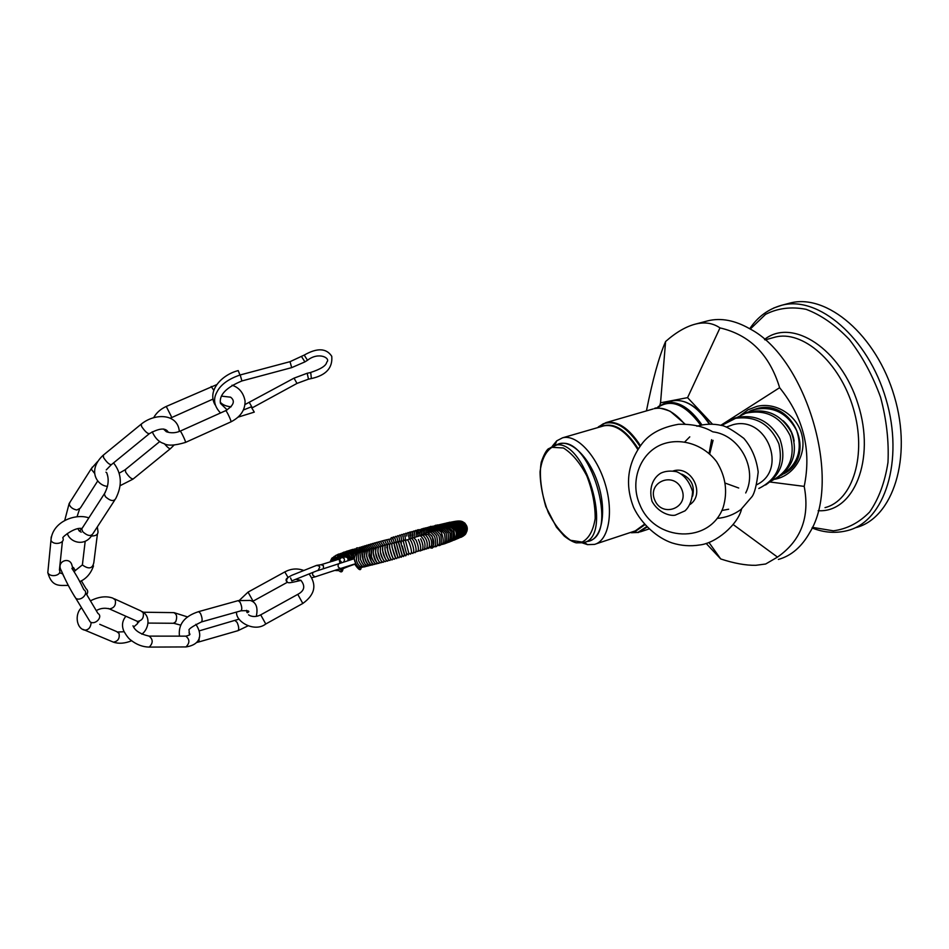 <?xml version="1.0" encoding="UTF-8"?>
<svg xmlns="http://www.w3.org/2000/svg" width="949" height="949" viewBox="0 0 949 949"><rect width="100%" height="100%" fill="white"/><g stroke="black" fill="none" stroke-linecap="round" stroke-linejoin="round"><path stroke-width="1.42" d="M684.964 441.724L689.769 436.86M728.642 509.233L721.881 510.491M654.822 500.242C646.755 482.187 673.802 470.787 681.679 489.162C689.709 507.478 662.485 518.474 654.822 500.242M712.818 431.831C739.686 434.986 758.014 468.948 745.712 492.958M339.457 559.542L337.5 556.624L336.919 557.49L335.021 556.861M338.556 570.361L336.207 570.373M330.299 561.962L335.175 556.505M338.995 556.434L341.332 557.514M341.64 569.009L340.703 569.614M338.757 558.309C335.756 557.609 333.562 558.629 332.186 561.369M355.661 553.943L355.009 553.409L355.97 553.587M358.105 552.828C353.218 555.651 353.064 560.183 357.643 566.423M422.768 544.773L422.4 544.014M421.522 541.155L421.38 540.266M394.974 548.214L396.457 553.374M362.423 548.475L361.676 551.072M370.383 544.097L373.052 543.884L376.172 547.87M377.88 547.276L374.796 543.267L372.305 543.552M368.473 544.655L371.367 544.512L374.44 548.356M366.611 545.201L369.719 545.141L372.672 548.676M364.772 545.746L368.141 545.782L370.952 549.068M362.969 546.292L366.599 546.422L369.28 549.495M361.201 546.838L365.128 547.087L367.654 549.969M359.481 547.371L363.704 547.751L366.077 550.456M357.797 547.905L362.352 548.427L364.499 550.847M356.148 548.427C356.836 547.454 358.473 547.68 361.059 549.115L362.898 551.179M354.546 548.937L359.837 549.827L361.367 551.535M352.992 549.435L358.686 550.562L359.873 551.915M351.486 549.934C352.992 548.842 355.045 549.305 357.607 551.345L358.437 552.306M350.027 550.42C351.545 549.163 353.74 549.744 356.622 552.176L357.085 552.721M340.039 569.258L339.267 569.364M368.165 565.153C363.064 566.98 359.695 550.361 365.389 551.393M370.086 564.667C365.199 566.423 361.854 549.447 367.393 550.942M372.055 564.157C367.382 565.841 364.048 548.498 369.434 550.491M371.32 562.14L368.959 551.843M374.06 562.223C371.486 558.629 370.549 554.797 371.261 550.728M376.646 562.022C372.827 558.831 371.913 545.912 375.768 549.222L375.768 549.269M379.137 561.678C376.16 557.763 375.069 553.504 375.875 548.925M381.593 561.239C378.556 557.217 377.417 552.852 378.165 548.131M384.001 560.752C380.976 556.636 379.802 552.176 380.466 547.383M386.397 560.218C383.432 556.031 382.222 551.511 382.755 546.66M388.746 559.649C385.911 555.379 384.677 550.823 385.033 545.972M391.083 559.044C389.707 559.388 385.875 545.461 387.311 545.319M393.384 558.403L393.372 558.415C392.257 557.371 391.024 553.872 389.659 547.905L389.588 544.702M395.65 557.715L392.079 547.229L391.842 544.133M397.868 556.944L394.108 543.658M400.075 556.517L396.445 543.563M402.317 555.865L398.509 542.804C396.896 541.203 396.255 541.749 396.611 544.429C399.114 554.679 400.763 558.807 401.546 556.826L402.044 555.129M404.559 555.224L400.608 542.033C399.244 540.705 398.651 541.072 398.817 543.16C400.371 547.324 402.364 558.819 403.799 556.161L404.238 554.679M406.777 554.572L403.396 541.713C403.396 539.851 403.894 539.459 404.867 540.527M409.007 553.919L405.496 540.657L407.038 539.791M413.159 552.567L412.862 553.445L411.451 552.97C411.605 550.598 410.798 547.051 409.007 542.33L407.596 539.791L409.233 539.068M415.413 551.962L415.199 552.662L413.61 552.46C414.108 550.278 413.373 546.66 411.392 541.63L409.683 539.02L411.439 538.368M417.679 551.31L415.721 551.891C416.575 549.898 415.911 546.244 413.752 540.93L411.736 538.32L413.681 537.68M418.39 539.53C420.787 544.963 421.309 548.664 419.956 550.622L417.762 551.298C418.983 549.483 418.426 545.794 416.077 540.218L413.752 537.668L415.935 537.015M420.288 550.966L422.222 549.886C423.574 547.632 423.064 543.943 420.668 538.83M422.068 550.242L424.511 549.091C425.804 544.014 424.488 539.578 420.537 535.794L417.868 536.161M424.179 549.661L426.813 548.202C428.023 543.243 426.73 538.925 422.91 535.248L419.909 535.461M426.255 549.08L429.126 547.182C430.17 542.425 428.912 538.297 425.366 534.797L421.925 534.785M428.296 548.486L431.487 545.829C432.175 541.499 431 537.727 427.975 534.524L423.906 534.121M431.949 546.861C434.606 544.702 434.464 540.906 431.51 535.461M445.935 523.884L442.851 527.727M444.844 524.097L441.688 528.095M437.916 529.364L437.916 529.4C438.296 526.327 439.909 524.489 442.732 523.895M436.67 529.139L436.564 529.898M435.389 529.032L435.2 530.301M434.061 528.984L433.788 530.716C434.749 526.47 436.232 524.56 438.296 524.975M432.685 529.008L432.341 531.167M431.261 529.091L430.858 531.677M429.79 529.222L429.339 532.223C429.541 528.154 430.893 526.137 433.444 526.197M428.284 529.388L427.797 532.804C428.758 527.585 430.063 525.532 431.748 526.648M426.718 529.589L426.208 533.208M425.105 529.827L424.594 533.635C424.879 529.091 426.077 527.075 428.248 527.573M423.456 530.111L422.957 534.133M421.759 530.408L421.297 534.702C421.498 529.684 422.59 527.632 424.606 528.557M420.027 530.74L419.624 535.378C419.766 529.044 421.439 527.336 424.666 530.23M418.26 531.108L417.94 536.055M416.457 531.499L416.172 536.375C416.279 529.21 417.975 527.81 421.261 532.187M414.618 531.903L414.286 536.066C414.357 531.333 415.259 529.542 416.979 530.693M412.732 532.342L412.613 537.288M410.834 532.816L410.858 537.929M408.9 533.302L409.149 538.925M406.931 533.812L406.706 536.007C407.157 532.792 407.928 531.808 409.019 533.053M404.95 534.358L405.448 539.72M402.945 534.939L403.55 540.005M400.917 535.556L401.688 540.515M398.877 536.244L399.885 541.203M396.836 537.087L398.165 542.211M396.86 537.383C395.852 535.817 395.175 535.983 394.843 537.881L396.397 543.053M394.962 538.807C393.764 536.41 393.052 536.244 392.803 538.32L394.345 542.887M392.708 539.139C391.925 537.193 391.285 537.075 390.763 538.783L392.423 543.196M390.43 539.162L388.699 539.269L390.561 543.694M388.283 539.483L386.623 539.779L388.746 544.323M386.207 539.91L384.547 540.313L386.99 545.07M384.179 540.396L382.447 540.883L385.187 545.651M382.21 540.93L380.347 541.476L383.277 545.877M376.255 542.484L378.414 542.069L381.427 546.256M374.274 543.006L376.575 542.662L379.624 546.731M288.14 577.182L286.1 580.634L287.227 582.354M189.136 630.8L189.397 635.023M113.56 462.898C121.78 473.432 122.48 485.354 115.671 498.688C113.69 501.665 110.274 501.001 105.41 496.695L104.319 493.919C108.364 486.552 109.218 479.636 106.869 473.16L107.747 476.232M106.857 472.863L105.944 472.187M62.824 574.252L63.963 576.743M290.572 577.941L291.806 580.883L318.176 570.29L319.777 567.087L319.291 566.197L316.836 565.331L315.72 565.829M340.489 568.51L314.973 576.909L312.577 574.964L312.719 572.65M341.901 562.591L339.422 559.791L341.521 557.466C344.546 557.941 345.234 559.471 343.574 562.057M331.936 571.322L354.76 564.264M239.943 375.021L238.223 370.596C222.042 374.653 206.87 390.466 215.055 404.796M310.026 372.66L310.845 373.503L311.343 378.556L308.496 379.161L307.179 373.254L310.026 372.66C320.608 369.268 326.171 365.768 326.741 362.162C331.106 358.319 318.828 351.308 307.488 360.276L304.214 355.08M251.319 407.192L254.285 412.103L251.319 407.192M712.391 424.084L687.574 397.643L660.54 402.791L659.804 405.401M726.471 427.014L732.925 424.725C766.578 415.199 788.275 469.636 756.827 484.666M738.713 488.011L725.487 483.207M709.722 453.883L713.067 440.336M778.394 559.436C791.3 555.829 801.81 546.766 809.912 532.259C842.392 480.099 806.425 357.927 749.9 328.852C734.977 320.311 720.991 317.63 707.93 320.809L706.578 321.165M788.322 303.514L789.758 303.134C826.472 292.98 876.52 334.95 894.385 396.516C912.701 457.964 892.795 518.284 855.915 527.608M746.4 412.886L753.209 409.79C772.415 405.543 786.899 412.483 796.686 430.597C802.913 450.158 797.706 465.093 781.074 475.402M770.066 482.009L804.206 486.386C810.007 517.075 801.098 540.645 777.492 557.099L765.677 564.003L755.819 565.307C745.914 565.497 734.218 563.386 720.73 558.961L706.127 543.409M687.574 397.643L719.983 327.903C749.722 334.772 769.603 354.701 779.627 387.678C803.471 417.287 811.656 450.194 804.206 486.386M779.627 387.678L720.849 425.282M730.089 420.134L735.392 417.904C754.752 413.574 769.556 420.526 779.805 438.735C786.638 458.438 781.893 473.859 765.57 484.986M737.159 417.382L745.606 413.254C765.689 408.96 780.541 416.445 790.161 435.721C795.772 456.422 789.521 471.487 771.407 480.894M743.245 414.12L747.907 412.198C766.875 407.94 781.371 414.689 791.407 432.436C798.109 451.641 793.483 466.73 777.539 477.691M783.079 420.692C789.2 426.208 792.889 433.017 794.135 441.131M733.126 524.5L777.492 557.099M708.939 542.448L720.73 558.961M660.54 402.791L665.593 341.521C676.008 332.328 686.008 326.503 695.593 324.06C704.799 321.794 712.936 323.075 719.983 327.903M646.435 410.905C652.639 379.707 659.033 356.575 665.593 341.521M582.472 542.97L587.514 544.631L594.477 544.406C608.546 540.859 613.944 512.875 605.237 484.097C596.707 455.259 576.577 433.978 562.579 437.809L556.743 440.834L552.354 446.149M681.785 474.12C691.323 478.604 694.941 485.935 692.64 496.125M673.232 470.929C691.204 465.117 705.665 493.575 690.208 504.394M661.441 444.583C680.279 437.145 703.28 444.12 716.614 461.677C725.688 476.315 727.871 491.535 723.185 507.359C709.971 544.429 654.881 541.903 639.958 504.975C629.555 482.175 639.484 453.539 661.441 444.583M287.203 582.366L253.063 601.168L248.045 592.117L284.795 571.939C291.141 568.558 297.476 568.083 303.834 570.503M287.915 577.253L284.819 571.927M297.772 594.359L302.814 603.457L265.767 623.991C254.498 632.829 235.293 621.548 236.609 612.034M247.369 612.71L247.831 612.485C250.406 611.002 248.128 610.444 240.999 610.8C242.256 609.377 241.971 606.553 240.144 602.33L238.211 600.634M198.946 641.915L237.962 630.682C239.172 629.306 238.875 626.542 237.096 622.378L235.162 620.658M199.278 637.479L198.887 641.927L196.799 642.449M188.934 629.887C189.444 628.428 193.608 625.782 201.425 621.951C202.588 620.539 202.267 617.692 200.464 613.386L198.661 611.631C184.438 616.162 178.044 624.335 179.468 636.15M70.096 502.033L69.182 504.287C70.321 507.276 72.871 509.186 76.833 510.016L80.333 508.106L97.771 480.87M114.663 500.23L93.002 533.552C90.962 536.612 87.545 536.007 82.753 531.748L81.709 528.961L82.741 527.359M125.387 469.565L125.6 471.997C128.922 476.944 131.508 479.233 133.358 478.83L170.262 448.782M103.358 455.117L103.524 457.537C106.929 462.626 109.61 464.963 111.543 464.547L149.1 433.883M168.329 432.305C165.743 427.584 159.456 428.023 149.432 433.61C147.641 433.895 145.019 431.51 141.567 426.445L141.259 424.12M164.462 443.764C167.605 447.572 169.657 449.162 170.583 448.521L173.987 445.152M92.243 467.169L91.365 469.352L94.556 473.314M81.199 532.187L79.289 531.037L81.709 528.961L105.28 492.389M86.739 594.608C88.198 592.176 87.96 590.195 86.027 588.677L81.341 580.776M85.588 592.686L97.949 613.445C103.382 616.589 95.268 625.438 90.167 621.903L88.399 618.997M82.8 561.44L82.421 564.975C88.755 569.507 92.563 568.712 93.832 562.579L97.415 534.073M48.15 569.115L47.806 572.638C50.178 578.131 62.29 575.379 59.419 570.029M62.788 537.834C65.718 543.208 53.381 545.889 50.961 540.372L51.21 536.956M91.329 536.019C96.407 536.007 98.589 534.204 97.854 530.598L97.308 526.92M73.132 569.436L71.78 564.643C69.218 556.375 55.754 561.606 61.388 570.74C65.801 581.12 70.606 590.302 75.801 598.297L74.046 595.616M71.887 568.38C76.027 574.442 80.001 581.559 83.82 589.709C89.36 592.888 81.009 601.88 75.801 598.297L90.167 621.903M136.039 620.765L137.486 621.405C142.172 620.622 144.07 617.704 143.18 612.674L140.832 610.883L114.378 598.831M112.041 641.56L113.405 642.141C118.02 641.322 119.894 638.416 119.028 633.41L116.656 631.583L99.764 624.323M91.08 623.102C90.606 627.538 88.53 629.887 84.876 630.16L83.358 629.472M108.233 608.451L109.432 608.914C114.2 608.084 116.146 605.106 115.268 599.982L112.907 598.155C106.276 595.758 98.779 596.648 90.44 600.824M138.424 622.402L139.135 621.536M173.359 623.279L175.684 621.856C177.463 616.98 176.787 613.908 173.643 612.627L143.299 612.224M189.029 632.71L189.503 633.635C190.773 634.418 189.527 635.261 185.779 636.15C189.847 639.341 189.907 642.936 185.945 646.933L185.601 646.933M132.979 625.782C134.877 630.658 140.25 634.11 149.112 636.115C153.145 639.365 153.192 643.031 149.254 647.099L148.886 647.099M295.697 579.293L300.857 580.278C305.519 586.114 304.487 590.812 297.796 594.347L260.702 614.857L265.767 623.991M336.729 555.272C337.939 553.623 340.738 554.204 345.128 557.027C347.512 557.146 348.413 558.368 347.797 560.705M323.455 568.712L323.372 565.568L320.976 564.714L317.002 565.307M355.519 563.73L340.561 568.498C337.963 567.597 337.405 565.96 338.864 563.587L339.054 563.528M213.798 390.359L211.188 386.468M232.042 385.199C236.562 386.741 242.956 390.241 245.067 400.952C245.245 410.015 240.512 417.002 230.868 421.89C232.042 422.234 226.597 410.431 225.672 410.656L225.601 410.692M170.274 418.236L171.461 417.655L171.164 416.137L166.241 406.457L216.918 384.547M180.156 431.143L180.215 431.119C180.927 430.988 186.478 442.863 185.506 442.412C174.841 445.639 167.534 445.983 163.596 443.444C158.91 442.044 155.114 438.153 152.208 431.783M249.35 402.518L252.327 407.785L296.954 383.443M294.036 378.141L296.978 383.42L308.496 379.161M220.524 412.969C214.213 406.279 212.944 399.434 216.716 392.459C218.982 387.75 224.332 380.335 240.216 374.95L241.9 380.952L291.687 367.631L304.831 361.925M240.216 374.95L290.026 361.676L291.687 367.631M301.616 356.682L304.902 361.889L307.417 360.323M818.145 510.692C853.59 513.136 875.856 459.826 858.086 404.274C840.921 348.532 792.237 317.452 764.514 339.445M773.257 337.642L774.775 337.215C802.415 329.552 839.829 361.877 853.329 408.378C867.184 454.785 852.831 500.657 825.025 507.632M750.268 329.066L765.546 314.368C777.789 308.128 791.3 306.444 806.081 309.315C821.134 314.985 835.571 325.08 849.426 339.612C862.321 356.349 872.7 375.579 880.577 397.287C886.532 419.6 888.999 441.309 887.979 462.424C884.907 482.246 878.798 498.771 869.652 511.997C859.118 522.757 847.018 529.032 833.352 530.823L812.356 527.347M812.071 527.964C824.04 532.757 835.986 533.587 847.92 530.467C884.646 521.203 904.373 460.775 885.998 399.126C868.074 337.358 818.097 295.186 781.549 305.305L773.613 308.045M774.953 479.245C794.028 475.579 806.899 454.832 801.905 435.069C797.196 415.247 775.879 401.783 756.946 406.374L748.097 409.754L740.517 415.377M750.173 410.941L756.851 408.616C793.364 398.141 817.658 456.244 784.064 473.729M721.596 425.472L735.605 418.307C755.867 415.686 770.28 424.179 778.856 443.812C783.613 464.595 776.934 479.482 758.82 488.474M582.164 542.057L570.563 540.301C562.188 534.489 554.762 525.224 548.285 512.531C543.006 498.759 540.254 485.212 540.052 471.878C541.547 459.885 545.497 451.7 551.903 447.323L563.398 447.975C572.033 453.302 579.815 462.578 586.767 475.805C592.401 490.36 595.213 504.571 595.189 518.439C593.279 530.586 588.938 538.451 582.164 542.057M670.884 401.297L672.07 400.952C684.775 398.521 697.183 406.219 709.271 424.061M701.94 424.891C690.006 407.785 677.883 400.431 665.581 402.827L658.108 406.658M656.838 408.2C670.231 398.141 684.834 403.799 700.659 425.164M685.024 424.049L670.243 411.297C661.346 407.975 655.984 407.097 654.181 408.663C664.075 406.552 674.205 411.676 684.561 424.049M653.031 408.995L605.901 422.637L598.463 426.801M631.358 532.757L638.677 532.413L646.874 527.181M640.445 445.65C629.009 428.165 617.491 420.49 605.901 422.637L597.621 427.643M646.483 526.766L638.013 532.33L630.195 532.579L638.428 532.484M597.562 427.655L603.232 423.8C615.296 419.885 627.538 427.382 639.946 446.315M633.493 531.487L635.889 531.025L644.691 524.833M638.226 448.77C625.51 429.019 613.09 421.653 600.954 426.67M602.722 426.16L603.801 425.852C615.32 423.788 626.637 431.676 637.764 449.494M644.288 524.37L635.225 530.93M586.779 541.594L589.092 541.167C602.508 537.751 606.98 509.85 597.716 482.673C588.653 455.401 568.878 437.691 556.755 444.784M558.332 444.334L559.305 444.049C589.483 433.361 620.065 535.319 588.416 541.072M558.012 444.417L548.249 448.877C545.972 450.834 543.647 455.283 541.238 462.222C539.234 473.966 540.752 488.759 545.782 506.588L556.446 527.181L564.275 536.102C568.89 539.72 572.852 541.962 576.173 542.828L583.315 542.757C614.845 537.039 584.204 434.903 554.145 445.556L547.597 449.506M651.999 501.297C648.143 486.22 654.347 476.967 660.848 473.148C665.296 471.036 670.563 470.562 676.684 471.736C684.134 474.832 689.449 481.475 692.616 491.653C692.058 500.242 689.532 506.647 685 510.859L675.202 515.165C670.006 516.303 658.238 512.733 651.999 501.297M712.26 431.546C703.245 426.35 691.987 423.93 678.499 424.286C661.75 427.24 649.626 433.669 642.093 443.586C627.526 463.112 624.691 484.381 633.6 507.383C641.654 524.548 657.871 538.19 672.058 542.935C681.109 545.77 690.314 546.458 699.686 544.975C715.949 543.291 737.622 524.809 741.489 509.388M696.886 426.231C704.929 423.847 713.067 423.574 721.311 425.389C725.439 425.887 732.96 430.217 743.862 438.391C751.691 447.548 756.472 458.758 758.192 472.021C756.673 484.797 754.645 492.958 752.118 496.529L740.967 509.483C733.862 514.678 725.914 517.656 717.112 518.415M341.676 568.57L340.928 570.776L341.462 569.922L340.145 569.08M338.069 569.756C340.999 573.042 342.684 572.484 343.111 568.095M340.335 558.036C337.595 554.524 335.804 554.169 334.973 556.968M340.81 562.947L340.561 562.164M338.793 570.622L335.685 570.539M330.003 562.045L331.853 558.178L335.495 556.007M338.164 555.853L341.901 557.431L345.104 557.027M332.779 561.179C334.19 558.617 336.231 557.739 338.912 558.558M356.694 552.97C354.819 550.171 353.645 552.199 353.182 559.02M354.641 564.003C358.686 570.052 360.845 571.251 361.118 567.597M359.576 567.455L359.434 568.261L359.968 567.538M355.258 554.56L355.851 553.706M409.292 538.059L408.699 536.493M389.22 555.663L387.536 549.779M387.263 548.19L386.718 547.478M382.471 548.712L382.506 549.495M333.158 561.061L335.068 558.819M333.609 560.918L335.4 558.664M334.155 560.74L335.768 558.534M334.772 560.551L336.171 558.415M335.472 560.325L336.634 558.332M336.254 560.076L337.156 558.297M337.12 559.791L337.737 558.309M338.046 559.495L338.413 558.415M339.944 563.231L339.113 558.902M360.157 550.1L359.873 551.239M361.866 549.839L361.711 551.108M355.068 552.33C352.138 550.171 349.979 549.696 348.615 550.894M353.17 564.785L352.091 565.153M353.953 552.899C350.786 550.598 348.556 550.088 347.251 551.357M352.126 565.13L350.857 565.604M353.301 553.919C349.659 551.001 347.215 550.29 345.958 551.808M351.118 565.462L349.683 566.055M344.701 552.235C346.776 550.586 349.529 551.677 352.969 555.497M343.502 552.662C344.772 551.938 350.062 550.242 352.957 559.091M350.134 565.782L348.568 566.47M342.364 553.077C345.021 550.55 348.212 552.662 351.937 559.412M349.208 566.09L347.524 566.873M341.284 553.469C344.653 551.262 347.892 553.338 350.976 559.708M348.342 566.375L346.551 567.265M340.264 553.86C343.953 551.879 347.227 553.931 350.074 559.993M347.536 566.648L345.638 567.632M339.291 554.228C342.435 551.974 345.744 553.979 349.22 560.254M346.776 566.897L344.807 567.976M338.39 554.584C341.343 552.876 344.416 554.026 347.631 558.048M348.046 558.997L348.425 560.503M346.088 567.122L344.036 568.309M337.536 554.928C338.52 553.196 341.355 553.896 346.041 557.027M345.46 567.324L343.36 568.605M344.89 567.514L343.028 568.759M336.67 555.295L344.357 557.122M344.392 567.68L343.04 568.724M336.907 555.307C338.568 554.56 340.821 555.189 343.657 557.217M343.953 567.822L343.052 568.605M334.617 556.244L335.721 555.746M337.298 555.402L343.004 557.288M333.965 556.577L335.614 555.865M337.714 555.592L342.423 557.36M362.506 567.17L361.996 567.395C358.485 568.57 355.911 565.651 354.262 558.653C355.626 553.397 357.168 551.274 358.876 552.271M364.309 566.719L363.775 566.968C360.276 567.49 357.82 565.272 356.433 560.313C356.694 553.564 358.093 550.752 360.656 551.843M366.172 566.245L365.59 566.517C363.396 567.787 361.094 565.901 358.686 560.859C358.117 554.169 359.374 551.025 362.482 551.405M368.082 565.746L367.453 566.055C364.938 567.241 362.613 564.963 360.454 559.234C360.395 552.84 361.688 550.076 364.357 550.942M370.015 565.224L369.363 565.568C362.648 568.902 359.944 547.205 366.267 550.467M372.008 564.702L371.32 565.07C368.805 566.292 366.528 563.54 364.475 556.826C364.748 551.488 365.994 549.198 368.224 549.981M374.025 564.145L373.313 564.56C371.142 566.09 368.912 563.279 366.646 556.138C366.943 550.657 368.141 548.439 370.229 549.483M376.077 563.576L375.341 564.038C373.396 565.462 371.249 562.745 368.9 555.877C369.102 550.266 370.217 547.964 372.269 548.973M378.153 562.994L377.405 563.492C375.757 564.892 373.776 562.65 371.462 556.755C371.332 549.388 372.293 546.624 374.333 548.463M380.264 562.389L379.493 562.935C377.548 564.762 375.472 561.44 373.254 552.959C373.455 548.89 374.511 547.217 376.433 547.941M382.4 561.772L381.617 562.377C379.825 564.062 377.821 560.835 375.59 552.698C375.709 548.083 376.694 546.316 378.568 547.407M384.559 561.132L383.764 561.796C382.21 563.73 380.241 560.373 377.892 551.737C377.927 547.407 378.865 545.782 380.727 546.873M386.729 560.468L385.935 561.203C384.511 562.887 382.649 559.78 380.347 551.879C380.158 546.624 381.012 544.773 382.898 546.339M388.924 559.791L388.129 560.598C386.884 562.579 385.057 559.198 382.613 550.456C382.411 545.995 383.242 544.441 385.104 545.805M391.118 559.08L390.336 559.993C389.161 561.844 387.394 558.463 385.021 549.862C384.713 545.201 385.484 543.682 387.322 545.284M393.313 558.427L392.554 559.376C391.676 561.203 390.11 558.522 387.88 551.322C386.931 544.548 387.5 542.365 389.565 544.773M395.496 557.751L394.796 558.747C393.752 560.669 392.079 557.122 389.766 548.119C389.185 543.955 389.873 542.686 391.818 544.287M397.702 557.004L397.038 558.107C396.089 560.029 394.452 556.387 392.127 547.205C391.498 543.338 392.091 542.128 393.918 543.599M399.897 556.043L399.292 557.466C398.343 559.234 396.718 555.355 394.393 545.841C393.882 542.425 394.499 541.547 396.243 543.208M401.391 543.267C400.869 540.598 401.308 539.922 402.72 541.274M404.155 552.721C404.808 555.545 405.448 556.47 406.053 555.497L406.457 554.204M404.013 552.128L402.293 546.019M406.848 553.611L408.319 554.833L408.675 553.682M409.197 553.386L410.585 554.145L410.917 553.148M415.804 536.909L418.224 536.387M430.3 547.893L431.024 547.881C433.432 549.281 433.883 545.616 432.376 536.861C428.912 532.792 426.73 531.665 425.852 533.468M427.75 532.84C428.995 530.823 431.297 532.057 434.642 536.553C437.548 547.502 433.325 546.944 432.946 547.265L432.258 547.3M429.612 532.223C430.917 530.254 433.266 531.464 436.647 535.841C438.26 543.813 437.655 547.407 434.832 546.66L434.168 546.707M431.427 531.63C432.851 529.554 435.354 530.966 438.936 535.853C441.083 545.58 438.308 544.94 436.659 546.066L436.03 546.126M433.195 531.037C434.559 529.008 437.074 530.301 440.727 534.916C442.056 542.757 441.285 546.28 438.426 545.473L437.845 545.545M434.915 530.455C436.291 529.127 438.414 529.732 441.297 532.282C444.239 540.539 443.859 544.75 440.146 544.904L439.612 544.975M441.309 524.239C438.485 524.773 436.92 526.659 436.587 529.898C438.165 527.893 440.799 529.21 444.512 533.86C445.757 541.298 444.856 544.797 441.819 544.335L441.332 544.418M438.189 529.352C439.328 527.276 442.009 528.546 446.22 533.172C447.323 540.954 446.398 544.501 443.432 543.789L442.993 543.86M439.743 528.83C441.214 526.683 444.013 528.119 448.165 533.148C448.984 540.337 447.916 543.706 444.986 543.255L444.607 543.326M441.238 528.308C443.1 526.066 446.042 527.691 450.051 533.196C450.538 539.886 449.352 543.053 446.469 542.733L446.149 542.792M442.673 527.81C444.346 525.793 447.216 527.146 451.285 531.867C452.234 539.091 451.107 542.543 447.904 542.223L447.643 542.282M444.037 527.336C445.793 525.319 448.711 526.671 452.803 531.393C453.836 538.356 452.649 541.808 449.268 541.725L449.079 541.772M445.342 526.873C447.94 525.449 450.728 526.458 453.693 529.91C455.484 537.241 454.452 541.025 450.573 541.25L450.455 541.286M451.76 540.811L451.819 540.788C454.725 540.064 456.255 537.62 456.398 533.445C455.046 525.378 446.682 524.975 446.588 526.422M453.005 540.349C456.339 540.123 457.679 536.79 457.038 530.325C454.346 526.185 451.261 524.738 447.75 525.995M454.191 539.898C457.857 539.471 459.114 535.912 457.952 529.257C454.049 524.975 451.012 523.753 448.853 525.592M455.306 539.459C459.031 538.652 460.312 535.165 459.174 529.032C455.413 524.655 452.305 523.385 449.873 525.212M456.362 539.044C459.779 538.415 461.143 535.117 460.467 529.151C456.943 524.453 453.729 523.018 450.822 524.844M457.359 538.641C461.06 537.786 462.365 534.37 461.273 528.391C457.537 523.848 454.346 522.555 451.688 524.5M458.296 538.249C462.424 537.015 463.456 533.172 461.404 526.719C457.774 523.397 454.808 522.543 452.483 524.18M459.162 537.869C463.148 535.817 464.464 532.519 463.1 527.964C458.936 523.053 455.627 521.701 453.183 523.895M459.98 537.49C468.664 536.541 462.293 518.107 453.812 523.623M460.751 537.134C465.046 534.939 465.971 531.108 463.503 525.639C459.019 522.377 455.971 521.63 454.334 523.385M461.475 536.766C469.802 535.2 464.014 518.142 454.749 523.196M462.175 536.387C470.396 533.99 464.203 517.905 455.069 523.041C463.053 517.881 470.419 526.019 465.354 533.907M462.851 535.983C471.368 533.077 463.397 517.407 455.235 522.946C464.18 517.573 470.953 530.503 463.563 535.521M464.369 534.892C471.012 529.151 464.132 517.656 455.188 522.97M466.6 531.95C470.17 523.563 458.735 518.071 454.891 523.124M467.228 527.81C464.275 520.965 460.087 519.435 454.666 523.231M464.998 523.267C461.285 520.337 457.75 520.372 454.381 523.362M462.329 521.547C459.15 520.467 456.398 521.12 454.061 523.504M460.68 521.096L453.669 523.67M459.601 520.977L453.231 523.872M458.758 520.965L452.744 524.062M458.023 520.989L452.199 524.287M457.299 521.048L451.594 524.536M456.564 521.131L450.941 524.785M455.805 521.226L450.253 525.046M455.01 521.345L449.494 525.331M454.168 521.487L448.675 525.639M453.266 521.642L447.809 525.971M452.317 521.82L446.92 526.28M451.309 522.009L445.959 526.612M450.241 522.223C448.165 522.164 446.398 523.741 444.951 526.968M449.126 522.46L443.883 527.371M447.952 522.709C445.544 522.852 443.812 524.536 442.78 527.763M446.73 522.982C443.729 523.718 442.032 525.438 441.629 528.119M445.449 523.267C442.566 523.967 440.894 525.71 440.443 528.51M444.12 523.575C441.238 524.263 439.601 526.043 439.197 528.937M439.826 524.595C437.026 525.058 435.496 526.956 435.223 530.289M436.718 525.366C434.879 524.678 433.432 526.612 432.376 531.155M435.105 525.782C432.495 526.031 431.095 527.988 430.893 531.665M430.016 527.098C427.952 526.47 426.694 528.498 426.255 533.172M426.433 528.059C424.369 527.312 423.218 529.34 422.993 534.121M422.696 530.823C418.924 528.202 417.335 529.933 417.951 536.043M419.482 533.314L418.129 531.428M415.01 531.262C413.384 530.242 412.507 531.772 412.4 535.841M413.029 531.843C411.439 530.954 410.609 532.27 410.514 535.805M411.024 532.448C409.921 531.143 409.114 532.282 408.616 535.865M406.991 533.694C405.769 532.555 405.033 533.397 404.784 536.209M404.962 534.334C403.728 533.231 403.017 533.931 402.827 536.47M402.922 535.011C401.688 533.884 401 534.477 400.858 536.766M400.881 535.711C399.861 534.501 399.185 534.963 398.877 537.11M398.853 536.47C397.845 535.153 397.18 535.497 396.872 537.478M380.288 541.488L378.283 541.974M309.137 574.038C317.061 584.916 314.961 594.715 302.838 603.445M237.962 630.682L247.831 625.937M256.301 616.375C258.199 607.514 256.147 602.2 250.145 600.432L238.27 600.61L198.661 611.631M199.076 630.919L239.089 619.128M240.999 610.8L201.485 621.927M79.396 509.601L77.059 516.659M77.996 528.771L79.064 530.74M97.486 461.665L91.306 468.64L69.135 503.563L64.651 520.74M67.308 533.516C70.131 542.591 84.852 546.944 91.982 535.129M79.301 531.037L80.321 530.538M133.002 479.126L120.037 485.734M107.486 486.351C97.261 485.805 86.893 470.479 102.978 455.425L140.927 424.393C154.984 412.613 177.914 413.562 179.325 431.487M106.264 469.921L111.152 464.856M119.372 473.065L125.019 469.862L159.812 441.499M93.5 565.912C90.855 573.552 86.252 578.819 79.68 581.701M68.316 585.414C59.917 585.308 51.922 587.561 47.806 572.638L50.961 540.372C52.337 520.989 76.335 513.184 88.838 517.905M59.502 572.745L62.658 573.86M74.247 571.357L82.385 564.904L85.185 541.333M62.409 541.345L59.407 570.017M62.776 537.822L62.788 537.81C62.942 536.351 75.422 526.814 81.792 528.534M75.386 570.729L73.464 567.478M96.264 610.598C100.452 608.214 104.841 607.645 109.432 608.914L137.486 621.405L137.617 623.564L133.643 627.028M81.555 607.74C74.52 613.647 76.181 628.724 84.876 630.16L113.405 642.141C118.732 643.968 124.817 643.517 131.638 640.753M141.864 634.193C148.708 629.021 151.021 616.66 142.433 611.666M117.795 631.998L124.141 631.749M180.429 625.059L173.714 623.279L148.056 623.078M174.035 612.639L187.712 616.98M195.838 624.347C202.362 633.778 201.615 644.573 185.945 646.933L149.254 647.099C142.694 646.981 136.526 644.632 130.76 640.053C128.898 638.867 126.644 635.996 123.987 631.429C121.508 625.96 122.148 620.895 125.897 616.245M149.468 636.115L185.779 636.15M260.702 614.857C256.977 616.743 253.407 617.016 249.978 615.676L248.567 614.822M239.409 600.326L248.045 592.117M246.633 610.314L246.93 612.402M301.035 580.373C287.037 583.682 287.701 583.398 286.515 580.325C285.21 579.459 287.013 577.775 291.912 575.26L316.432 565.438M311.913 577.656L314.973 576.909M321.047 564.702L339.232 559.103M354.262 558.688L317.393 570.717M318.093 570.349L318.983 570.195M221.485 396.124L230.607 397.18C235.435 400.964 233.798 405.46 225.672 410.656L180.215 431.119C175.47 433.1 170.856 433.302 166.348 431.724L163.477 429.007M212.873 399.138L171.52 417.631M153.679 417.667C156.371 412.803 160.559 409.066 166.241 406.457M185.565 442.388L230.868 421.89M220.239 402.174C222.505 404.772 226.135 406.326 231.105 406.813M245.008 404.535L294 378.165L307.179 373.254M251.26 406.848L243.43 410.004M227.167 409.909L220.476 403.42C218.934 395.033 226.076 387.548 241.9 380.952M254.237 412.139L238.152 417.121M290.026 361.676L304.143 355.116M311.367 378.556C325.982 375.353 332.779 367.939 331.759 356.302C326.373 348.069 317.168 347.678 304.131 355.14M772.901 337.737L765.036 339.908M789.758 303.134L781.549 305.305C768.263 309.042 757.658 316.859 749.734 328.745M753.209 409.79L749.947 411.047M711.608 439.684L709.117 453.325M732.782 419.09L735.392 417.904M745.606 413.254L747.907 412.198M707.93 320.809L695.593 324.06M656.34 408.26L665.581 402.827L672.07 400.952C685.154 398.592 697.693 406.291 709.674 424.049M648.784 529.044L640.397 531.831M602.52 426.22L562.579 437.809M634.94 531.001L596.008 543.884M588.095 541.155L584.596 542.306M584.287 542.437L587.514 544.631M554.951 445.318L556.743 440.834"/></g></svg>
